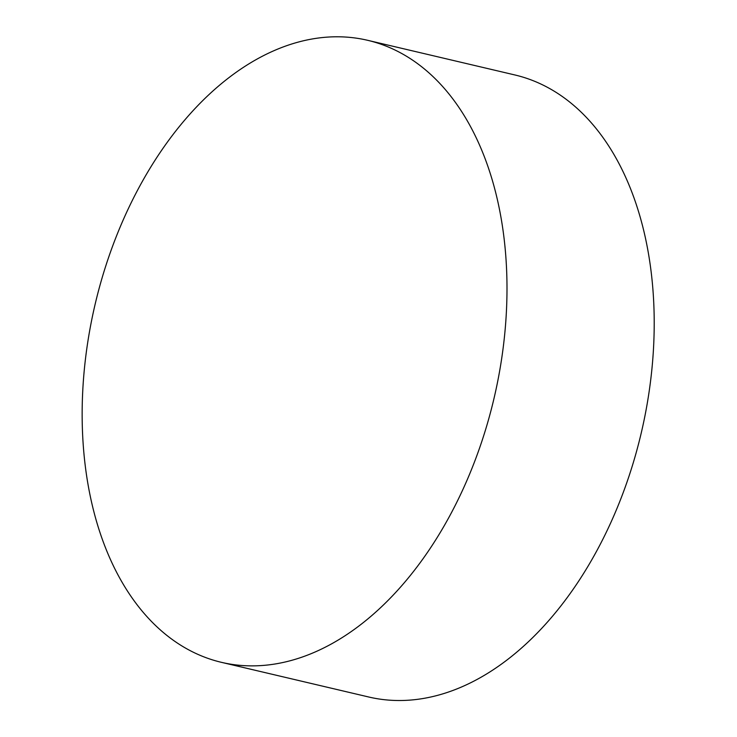 <?xml version="1.0" encoding="UTF-8"?>
<svg xmlns="http://www.w3.org/2000/svg" width="737" height="737" viewBox="0 0 737 737"><rect width="100%" height="100%" fill="white"/><g stroke="black" fill="none" stroke-linecap="round" stroke-linejoin="round"><path stroke-width="1.11" d="M117.671 233.067A319.49 204.941 -76.8 0 0 221.349 662.314A319.49 204.941 -76.8 0 0 494.039 398.275A319.49 204.941 -76.8 0 0 367.754 40.332A319.49 204.941 -76.8 0 0 117.671 233.067M221.349 662.314L368.564 696.962A319.49 204.941 -76.8 0 0 641.254 432.932A319.49 204.941 -76.8 0 0 514.97 74.981L367.754 40.332"/></g></svg>
